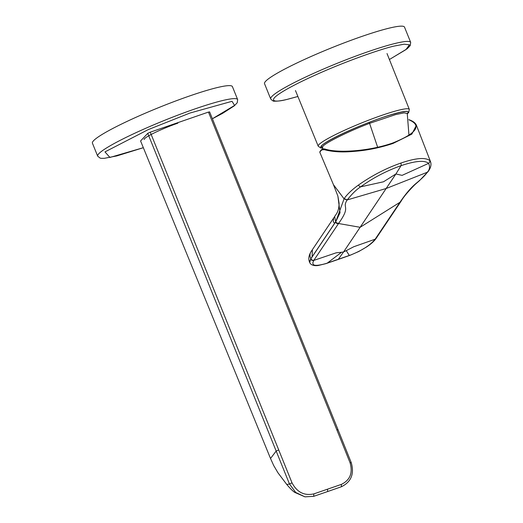 <?xml version="1.0" encoding="UTF-8"?>
<svg xmlns="http://www.w3.org/2000/svg" width="523" height="523" viewBox="0 0 523 523"><rect width="100%" height="100%" fill="white"/><g stroke="black" fill="none" stroke-linecap="round" stroke-linejoin="round"><path stroke-width="0.78" d="M97.67 156.161A75.495 8.152 158 0 1 155.194 124.213A75.495 8.152 158 0 1 189.777 110.739A75.495 8.152 158 0 1 237.664 99.605L232.415 86.615A75.495 8.152 158 0 0 149.944 111.222A75.495 8.152 158 0 0 92.427 143.171L97.67 156.161L100.181 158.129L101.39 158.338L104.378 158.312L116.792 155.932L143.335 147.702M336.838 429.841L208.468 112.072L150.251 132.188L292.017 482.827C297.031 492.28 304.321 495.967 313.892 493.882L341.388 484.383C350.09 480.147 352.979 472.942 350.064 462.77L336.838 429.841L337.753 429.801M177.872 123.167A26.17 2.824 158 0 0 144.152 139.543M208.468 112.072L209.37 112.033M147.754 133.332L289.494 484.03L286.774 484.468L278.014 472.877L273.699 465.535L270.522 458.481L140.582 140.968L147.754 133.332L150.251 132.188M292.017 482.827L289.494 484.03L295.737 492.47L304.994 496.85L313.663 496.32L313.892 493.882M270.522 458.481L276.144 451.094L278.641 449.95M407.267 113.484L407.587 113.066C411.843 108.725 390.753 113.837 369.231 122.362C348.135 130.234 321.854 143.354 321.449 146.218L322.534 147.715M428.036 171.707L427.108 172.466C425.578 174.937 421.937 178.559 416.177 183.318C411.13 187.463 405.796 193.673 400.167 201.963L375.311 238.978A28.595 7.603 -28.3 0 1 375.161 239.201C370.382 245.124 362.197 250.399 350.593 255.021L325.999 263.527C311.048 267.717 313.342 263.383 312.806 262.834L313.787 260.408A28.595 8.25 -25.5 0 1 313.931 260.192L338.773 223.177C351.358 205.611 341.676 208.546 347.095 200.113L344.036 198.786L333.426 184.639L337.865 196.014L340.055 212.724L335.72 221.798L344.167 198.59C347.187 194.268 351.94 189.757 358.425 185.07C371.99 175.545 386.118 168.216 400.821 163.091C415.445 158.083 425.062 157.201 429.677 160.443L430.573 161.777L416.413 125.239L411.856 134.11L393.035 143.439C381.895 147.14 370.748 149.617 359.582 150.872C350.057 151.794 337.538 153.134 324.227 149.67L321.939 149.879A49.92 5.393 158 0 0 319.965 152.624C319.507 151.964 320.213 150.827 322.096 149.205L322.096 149.205A0.601 0.569 -129 0 1 322.246 149.12L324.626 148.918C337.283 153.383 368.996 151.33 392.695 143.014C416.805 133.287 422.211 125.546 408.908 119.793L408.868 119.774M321.939 149.879A0.601 0.569 -129 0 1 322.096 149.205L322.246 149.12M334.642 216.561L335.668 221.752L334.53 223.445L333.288 221.556L333.667 217.986M334.53 223.445L312.139 256.786A841.612 358.889 -109.1 0 0 310.845 258.728L309.459 261.918M376.115 238.403A2.419 2.059 -145.1 0 1 376.037 238.527C374.148 241.201 371.01 244.006 366.63 246.934L358.778 251.504L350.403 255.159A2.419 1.007 -109.9 0 0 350.593 255.021M350.403 255.159L349.122 255.616A2.419 1.007 -109.6 0 0 349.318 255.486L346.272 250.641L343.572 251.962L338.27 259.369A2.419 1.033 -109.1 0 1 338.087 259.493L327.065 263.246A2.419 1.053 -108.5 0 0 327.274 263.108L341.532 252.282L343.572 251.962L360.125 227.296L399.945 202.296A2.419 2.079 -146.1 0 0 400.834 201.597L376.207 238.279A2.419 2.079 -146.1 0 1 375.311 238.978M327.065 263.246L325.783 263.67A2.419 1.053 -108.2 0 0 325.999 263.527M309.714 262.566L310.708 259.029L335.72 221.798A2.419 2.079 33.9 0 0 338.773 223.177M346.272 250.641L353.731 246.751L375.161 239.201A2.419 2.059 -145.1 0 0 376.037 238.527L376.207 238.279M310.708 259.029A2.419 2.099 32.7 0 0 313.787 260.408L336.25 252.792L341.532 252.282M347.095 200.113L347.22 199.923C352.149 193.745 356.64 189.378 360.687 186.829C372.768 178.023 386.216 170.969 401.043 165.66C415.53 160.836 424.715 160.071 428.592 163.359C430.181 166.647 429.729 169.615 427.245 172.27L427.108 172.466M429.677 160.443A2.419 2.314 134.7 0 1 428.592 163.359L402.095 175.362L395.904 173.976L360.125 227.296L338.544 223.517A2.419 2.079 33.9 0 1 335.491 222.138M430.573 161.777C431.429 164.568 430.86 167.465 428.873 170.452L428.121 171.596A2.419 2.059 -145.2 0 1 427.245 172.27L386.151 188.502L347.22 199.923L344.167 198.59M400.827 163.091A2.419 1.033 70.9 0 1 401.043 165.66L395.904 173.976L383.503 181.788L360.687 186.829A2.419 1.236 53.4 0 1 358.432 185.064M270.698 98.965A75.495 8.152 158 0 1 367.957 51.725A75.495 8.152 158 0 1 395.565 43.35A75.495 8.152 158 0 1 410.686 42.402L404.521 27.137A75.495 8.152 158 0 0 361.792 36.46A75.495 8.152 158 0 0 264.533 83.7L270.698 98.965C272.522 100.828 273.764 101.554 274.412 101.135C277.242 101.357 281.688 100.723 287.761 99.239L297.901 96.493M143.328 147.689L109.935 157.449L104.966 151.892L148.205 129.626L189.934 113.046L232.029 101.305L234.598 105.424L212.39 118.747L222.654 113.334L234.33 105.809L237.226 102.763L237.664 99.605M209.592 111.824L337.982 429.605M350.064 462.77L350.94 462.796M341.388 484.383L341.329 486.782L327.575 491.568L327.653 489.162M304.994 496.85L313.8 496.301L327.575 491.568M407.129 113.445L404.116 112.857L395.63 114.589L369.486 123.382C348.834 131.09 323.109 143.936 322.704 146.734L322.469 147.551M369.231 122.362L377.789 147.663M407.384 113.837L408.725 112.432L409.319 109.392A49.129 5.308 158 0 0 370.434 119.479A49.129 5.308 158 0 0 359.203 123.925A49.129 5.308 158 0 0 318.219 146.198L295.469 90.544M407.332 113.687A47.116 5.086 158 0 0 370.912 121.669A47.116 5.086 158 0 0 322.626 147.911M312.139 256.786L312.342 249.746L311.008 251.746A8.257 7.093 -146.6 0 0 310.845 258.728A7.78 3.321 -109.1 0 0 310.871 258.82A2.419 2.079 33.9 0 0 313.931 260.192M312.342 249.746L334.635 216.574C335.635 214.574 339.107 212.063 339.067 203.074L337.865 196.014M324.227 149.67A0.601 0.516 -72.4 0 1 324.626 148.918M393.028 143.439L392.695 143.014M408.849 119.675L409.221 119.787A0.601 0.523 109.4 0 0 408.908 119.793M428.121 171.596L419.42 180.71L414.876 184.671C407.992 191.627 403.39 197.158 401.063 201.257L401.063 201.257A2.419 2.079 -146.1 0 1 400.167 201.963M400.938 201.42A2.419 2.079 -146.1 0 1 400.834 201.597L401.056 201.263M297.894 96.474L288.036 99.141C273.49 103.194 260.088 102.292 299.038 82.739C339.146 62.91 384.588 47.848 394.852 45.932L404.129 44.187L409.47 44.821L405.874 49.659L389.4 59.504M337.976 429.592L351.214 462.548C354.483 473.903 351.188 481.977 341.336 486.782M286.774 484.468C290.134 488.489 292.828 491.149 294.848 492.437L304.961 496.843M407.247 113.426L408.973 135.431M323.044 148.741L322.508 147.663M409.319 109.392L387.02 53.555M318.219 146.198L320.756 147.976L322.698 148.055M333.426 184.639L319.965 152.624M325.783 263.67L318.546 265.429C316.99 265.776 311.309 266.22 309.714 262.559L309.446 261.886C308.269 258.885 308.792 255.505 311.008 251.746M349.122 255.616L338.087 259.493M409.221 119.787C413.033 121.101 415.425 122.918 416.413 125.239M410.686 42.402L410.254 45.56L407.162 48.763L389.406 59.524"/></g></svg>
